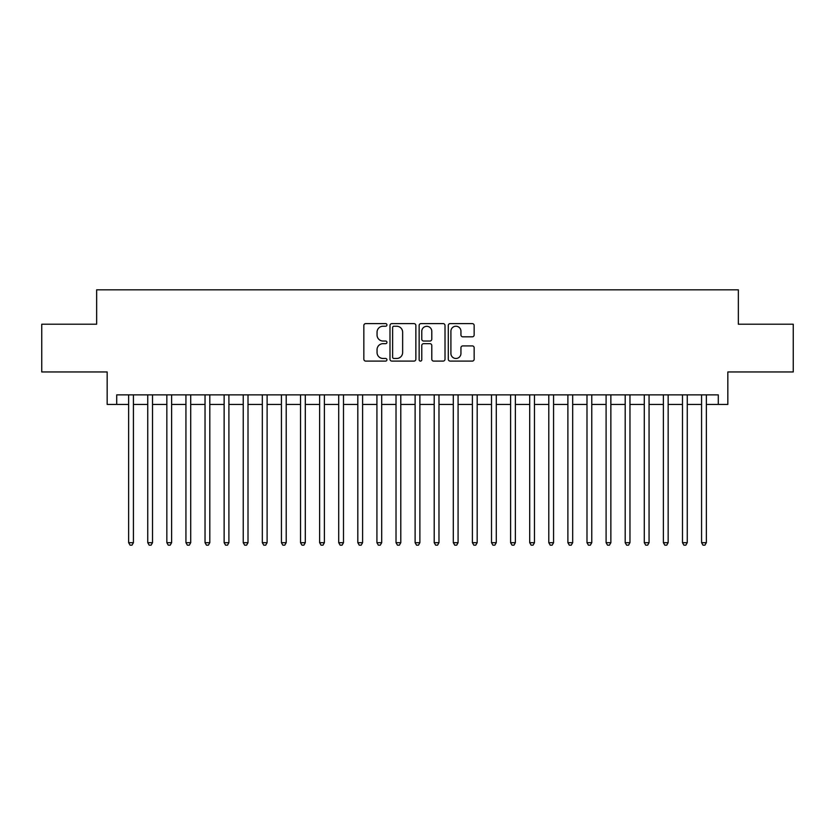 <?xml version="1.0" encoding="UTF-8"?>
<svg xmlns="http://www.w3.org/2000/svg" width="835" height="835" viewBox="0 0 835 835"><rect width="100%" height="100%" fill="white"/><g stroke="black" fill="none" stroke-linecap="round" stroke-linejoin="round"><path stroke-width="1.25" d="M386.949 324.919A1.315 1.315 0 0 0 385.634 323.604L365.72 323.604A1.879 1.879 0 0 0 363.841 325.483L363.841 359.217A1.879 1.879 0 0 0 365.72 361.096L385.634 361.096A1.315 1.315 0 0 0 386.949 359.781A1.315 1.315 0 0 0 385.634 358.476L383.056 358.476A6.002 6.002 0 0 1 377.055 352.474L377.055 349.656A6.002 6.002 0 0 1 383.056 343.665L385.634 343.665A1.315 1.315 0 0 0 386.949 342.35A1.315 1.315 0 0 0 385.634 341.035L383.056 341.035A6.002 6.002 0 0 1 377.055 335.044L377.055 332.226A6.002 6.002 0 0 1 383.056 326.224L385.634 326.224A1.315 1.315 0 0 0 386.949 324.919M472.286 336.818A1.879 1.879 0 0 0 474.155 334.95L474.155 325.483A1.879 1.879 0 0 0 472.286 323.604L450.169 323.604A1.879 1.879 0 0 0 448.291 325.483L448.291 359.217A1.879 1.879 0 0 0 450.169 361.096L472.286 361.096A1.879 1.879 0 0 0 474.155 359.217L474.155 347.788A1.879 1.879 0 0 0 472.286 345.909L462.82 345.909A1.879 1.879 0 0 0 460.941 347.788L460.941 353.455A5.01 5.01 0 0 1 455.931 358.476A5.01 5.01 0 0 1 450.91 353.455L450.91 331.245A5.01 5.01 0 0 1 455.931 326.224A5.01 5.01 0 0 1 460.941 331.245L460.941 334.95A1.879 1.879 0 0 0 462.82 336.818L472.286 336.818M116.712 404.422L116.712 394.871L718.288 394.871L718.288 404.422L727.838 404.422L727.838 371.951L793.25 371.951L793.25 324.21L738.349 324.21L738.349 289.829L96.651 289.829L96.651 324.21L41.75 324.21L41.75 371.951L107.162 371.951L107.162 404.422L128.642 404.422M415.861 325.483A1.879 1.879 0 0 0 413.983 323.604L391.865 323.604A1.879 1.879 0 0 0 389.987 325.483L389.987 359.217A1.879 1.879 0 0 0 391.865 361.096L413.983 361.096A1.879 1.879 0 0 0 415.861 359.217L415.861 325.483M421.017 323.604L443.135 323.604A1.879 1.879 0 0 1 445.013 325.483L445.013 359.217A1.879 1.879 0 0 1 443.135 361.096L433.668 361.096A1.879 1.879 0 0 1 431.789 359.217L431.789 345.533A1.879 1.879 0 0 0 429.921 343.665L423.637 343.665A1.879 1.879 0 0 0 421.769 345.533L421.769 359.781A1.315 1.315 0 0 1 420.454 361.096A1.315 1.315 0 0 1 419.139 359.781L419.139 325.483A1.879 1.879 0 0 1 421.017 323.604M133.423 404.422L147.743 404.422M152.513 404.422L166.843 404.422M171.613 404.422L185.934 404.422M190.714 404.422L205.034 404.422M209.815 404.422L224.135 404.422M228.905 404.422L243.235 404.422M248.005 404.422L262.326 404.422M267.106 404.422L281.426 404.422M286.207 404.422L300.527 404.422M305.297 404.422L319.628 404.422M324.397 404.422L338.718 404.422M343.498 404.422L357.818 404.422M362.599 404.422L376.919 404.422M381.689 404.422L396.02 404.422M400.79 404.422L415.11 404.422M419.89 404.422L434.21 404.422M438.98 404.422L453.311 404.422M458.081 404.422L472.401 404.422M477.182 404.422L491.502 404.422M496.282 404.422L510.602 404.422M515.372 404.422L529.703 404.422M534.473 404.422L548.793 404.422M553.574 404.422L567.894 404.422M572.674 404.422L586.995 404.422M591.764 404.422L606.095 404.422M610.865 404.422L625.185 404.422M629.966 404.422L644.286 404.422M649.066 404.422L663.387 404.422M668.157 404.422L682.487 404.422M687.257 404.422L701.577 404.422M706.358 404.422L718.288 404.422M393.932 326.224A1.315 1.315 0 0 0 392.617 327.539L392.617 357.161A1.315 1.315 0 0 0 393.932 358.476L396.646 358.476A6.002 6.002 0 0 0 402.647 352.474L402.647 332.226A6.002 6.002 0 0 0 396.646 326.224L393.932 326.224M431.789 331.338A5.01 5.01 0 0 0 426.779 326.318A5.01 5.01 0 0 0 421.769 331.338L421.769 339.167A1.879 1.879 0 0 0 423.637 341.035L429.921 341.035A1.879 1.879 0 0 0 431.789 339.167L431.789 331.338M133.423 394.871L133.423 542.687L128.642 542.687L128.642 394.871M133.423 542.687L131.982 545.172L130.083 545.172L128.642 542.687M152.513 394.871L152.513 542.687L147.743 542.687L147.743 394.871M152.513 542.687L151.083 545.172L149.173 545.172L147.743 542.687M171.613 394.871L171.613 542.687L166.843 542.687L166.843 394.871M171.613 542.687L170.183 545.172L168.273 545.172L166.843 542.687M190.714 394.871L190.714 542.687L185.934 542.687L185.934 394.871M190.714 542.687L189.284 545.172L187.374 545.172L185.934 542.687M209.815 394.871L209.815 542.687L205.034 542.687L205.034 394.871M209.815 542.687L208.374 545.172L206.464 545.172L205.034 542.687M228.905 394.871L228.905 542.687L224.135 542.687L224.135 394.871M228.905 542.687L227.475 545.172L225.565 545.172L224.135 542.687M248.005 394.871L248.005 542.687L243.235 542.687L243.235 394.871M248.005 542.687L246.576 545.172L244.665 545.172L243.235 542.687M267.106 394.871L267.106 542.687L262.326 542.687L262.326 394.871M267.106 542.687L265.676 545.172L263.766 545.172L262.326 542.687M286.207 394.871L286.207 542.687L281.426 542.687L281.426 394.871M286.207 542.687L284.766 545.172L282.856 545.172L281.426 542.687M305.297 394.871L305.297 542.687L300.527 542.687L300.527 394.871M305.297 542.687L303.867 545.172L301.957 545.172L300.527 542.687M324.397 394.871L324.397 542.687L319.628 542.687L319.628 394.871M324.397 542.687L322.968 545.172L321.058 545.172L319.628 542.687M343.498 394.871L343.498 542.687L338.718 542.687L338.718 394.871M343.498 542.687L342.068 545.172L340.158 545.172L338.718 542.687M362.599 394.871L362.599 542.687L357.818 542.687L357.818 394.871M362.599 542.687L361.158 545.172L359.248 545.172L357.818 542.687M381.689 394.871L381.689 542.687L376.919 542.687L376.919 394.871M381.689 542.687L380.259 545.172L378.349 545.172L376.919 542.687M400.79 394.871L400.79 542.687L396.02 542.687L396.02 394.871M400.79 542.687L399.36 545.172L397.45 545.172L396.02 542.687M419.89 394.871L419.89 542.687L415.11 542.687L415.11 394.871M419.89 542.687L418.45 545.172L416.55 545.172L415.11 542.687M438.98 394.871L438.98 542.687L434.21 542.687L434.21 394.871M438.98 542.687L437.55 545.172L435.64 545.172L434.21 542.687M458.081 394.871L458.081 542.687L453.311 542.687L453.311 394.871M458.081 542.687L456.651 545.172L454.741 545.172L453.311 542.687M477.182 394.871L477.182 542.687L472.401 542.687L472.401 394.871M477.182 542.687L475.752 545.172L473.842 545.172L472.401 542.687M496.282 394.871L496.282 542.687L491.502 542.687L491.502 394.871M496.282 542.687L494.842 545.172L492.932 545.172L491.502 542.687M515.372 394.871L515.372 542.687L510.602 542.687L510.602 394.871M515.372 542.687L513.942 545.172L512.032 545.172L510.602 542.687M534.473 394.871L534.473 542.687L529.703 542.687L529.703 394.871M534.473 542.687L533.043 545.172L531.133 545.172L529.703 542.687M553.574 394.871L553.574 542.687L548.793 542.687L548.793 394.871M553.574 542.687L552.144 545.172L550.234 545.172L548.793 542.687M572.674 394.871L572.674 542.687L567.894 542.687L567.894 394.871M572.674 542.687L571.234 545.172L569.324 545.172L567.894 542.687M591.764 394.871L591.764 542.687L586.995 542.687L586.995 394.871M591.764 542.687L590.335 545.172L588.424 545.172L586.995 542.687M610.865 394.871L610.865 542.687L606.095 542.687L606.095 394.871M610.865 542.687L609.435 545.172L607.525 545.172L606.095 542.687M629.966 394.871L629.966 542.687L625.185 542.687L625.185 394.871M629.966 542.687L628.536 545.172L626.626 545.172L625.185 542.687M649.066 394.871L649.066 542.687L644.286 542.687L644.286 394.871M649.066 542.687L647.626 545.172L645.716 545.172L644.286 542.687M668.157 394.871L668.157 542.687L663.387 542.687L663.387 394.871M668.157 542.687L666.727 545.172L664.817 545.172L663.387 542.687M687.257 394.871L687.257 542.687L682.487 542.687L682.487 394.871M687.257 542.687L685.827 545.172L683.917 545.172L682.487 542.687M706.358 394.871L706.358 542.687L701.577 542.687L701.577 394.871M706.358 542.687L704.917 545.172L703.018 545.172L701.577 542.687"/></g></svg>
